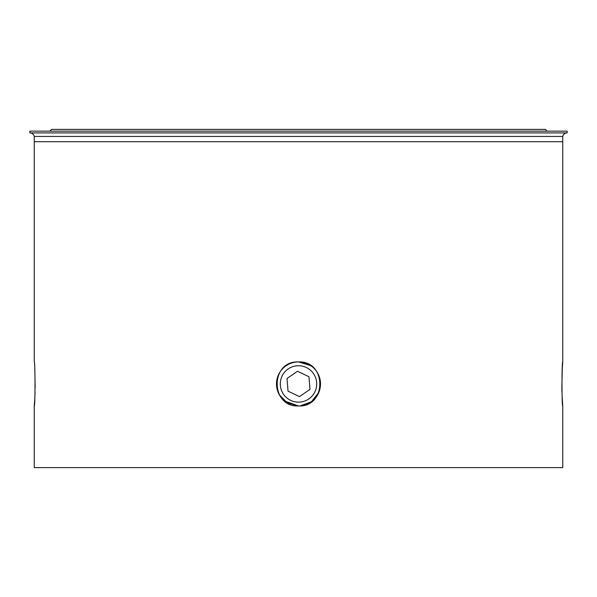<?xml version="1.0" encoding="UTF-8"?>
<svg xmlns="http://www.w3.org/2000/svg" width="597" height="597" viewBox="0 0 597 597"><rect width="100%" height="100%" fill="white"/><g stroke="black" fill="none" stroke-linecap="round" stroke-linejoin="round"><path stroke-width="0.9" d="M284.59 401.012L298.5 405.96L287.411 402.96L279.336 394.789M279.209 394.557L276.904 388.251M276.948 379.401L278.486 374.759M298.5 405.96C270.135 407.333 270.038 360.588 298.5 361.916C326.902 360.558 326.917 407.318 298.5 405.96M562.113 396.147L562.747 405.96C561.747 407.326 561.747 360.566 562.747 361.916L562.747 141.713L34.253 141.713L34.253 361.916C35.253 360.551 35.253 407.288 34.253 405.96L34.716 399.505M34.887 396.139L35.036 392.378M35.141 388.222L34.887 371.7M284.15 367.237L282 369.356M279.03 373.655L276.986 379.259M276.478 383.811L276.896 388.207M279.724 395.438L281.829 398.318M276.478 384.005L276.866 388.028M562.747 361.916L562.299 368.155M562.284 368.461L561.859 387.826M561.867 388.513L561.956 392.289M562.747 405.96L562.747 467.615L34.253 467.615L34.253 405.96M314.567 398.997L315.559 397.863M298.5 361.916L310.813 365.685M313.156 367.506L314.268 368.565M318.962 375.797L319.992 379.132M320.507 383.162L320.223 387.565M318.85 392.363L311.47 401.736L300.284 405.885A22.022 22.022 0 0 0 320.447 382.155A22.022 22.022 0 0 0 277.187 378.408A22.022 22.022 0 0 0 286.269 402.251M50.111 131.146L51.432 129.385L545.568 129.385L546.889 131.146M29.94 132.907A4.403 4.403 0 0 1 34.253 136.429L562.747 136.429A4.403 4.403 0 0 1 566.971 132.907M29.85 132.907L567.15 132.907L567.15 131.146L29.85 131.146L29.85 132.907M562.747 136.429L562.747 141.713L34.253 141.713L34.253 136.429M297.022 365.789A18.208 18.208 0 0 0 280.351 385.416A18.208 18.208 0 0 0 299.978 402.087A18.208 18.208 0 0 0 316.649 382.468A18.208 18.208 0 0 0 297.022 365.789M287.008 378.498L297.47 371.267L308.962 376.714L309.992 389.386L299.53 396.609L288.038 391.169L287.008 378.498"/></g></svg>
